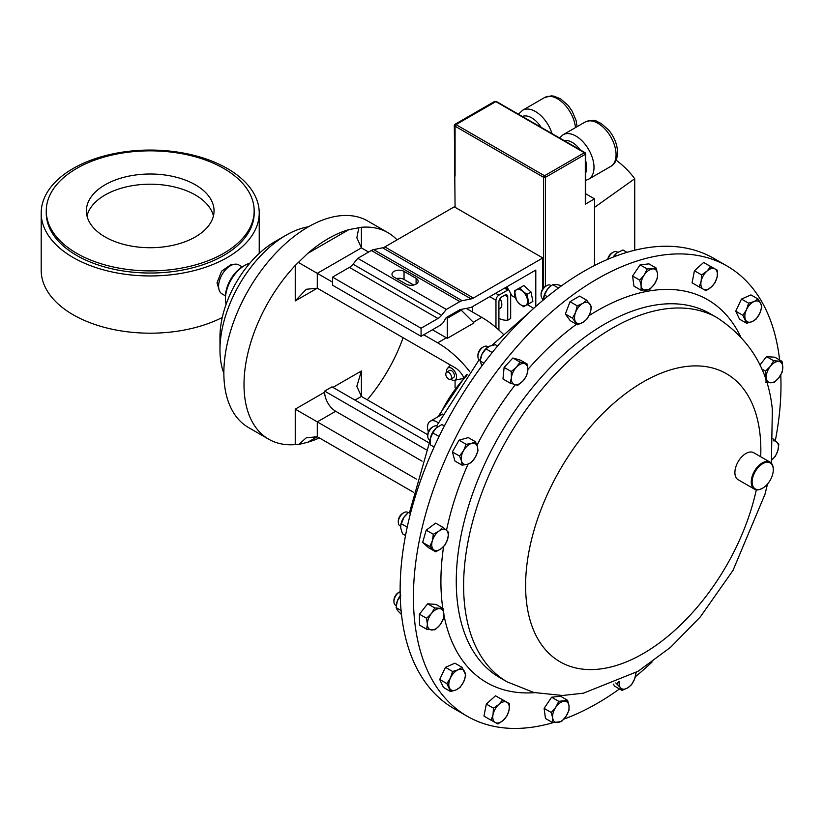 <?xml version="1.0" encoding="UTF-8"?>
<svg xmlns="http://www.w3.org/2000/svg" width="824" height="824" viewBox="0 0 824 824"><rect width="100%" height="100%" fill="white"/><g stroke="black" fill="none" stroke-linecap="round" stroke-linejoin="round"><path stroke-width="1.24" d="M195.35 184.803A63.829 36.853 0 0 0 125.784 176.82A63.829 36.853 0 0 0 86.386 210.872A63.829 36.853 0 0 0 105.081 236.931A63.829 36.853 0 0 0 174.647 244.913A63.829 36.853 0 0 0 214.044 210.872A63.829 36.853 0 0 0 195.35 184.803M86.994 215.96A63.829 36.853 180 0 1 129.935 186.111A63.829 36.853 180 0 1 195.35 194.989A63.829 36.853 180 0 1 213.437 215.96M553.151 722.638A259.91 150.061 -60 0 1 467.249 716.262A259.91 150.061 -60 0 1 414.997 624.067A259.91 150.061 -60 0 1 515.917 347.769A259.91 150.061 -60 0 1 727.159 266.09A259.91 150.061 -60 0 1 779.411 358.275A259.91 150.061 -60 0 1 779.607 359.964M780.771 374.93A259.91 150.061 -60 0 1 775.312 440.665M652.114 661.991A259.91 150.061 -60 0 1 635.335 676.751M619.494 688.957A259.91 150.061 -60 0 1 563.904 719.105M437.956 426.657L437.194 426.214A7.797 4.501 120 0 0 433.29 426.605A7.797 4.501 120 0 0 429.356 430.798A7.797 4.501 120 0 0 427.78 436.154A7.797 4.501 120 0 0 429.397 439.728L430.159 440.16M433.29 426.605L432.198 427.234A6.252 3.605 120 0 0 429.036 430.591A6.252 3.605 120 0 0 427.78 434.887L427.78 436.154M408.416 512.724L407.695 512.312A7.797 4.501 120 0 0 403.801 512.693A7.797 4.501 120 0 0 398.682 519.645A7.797 4.501 120 0 0 398.291 522.251A7.797 4.501 120 0 0 399.898 525.815L400.66 526.258M403.801 512.693L402.699 513.331A6.252 3.605 120 0 0 398.6 518.904A6.252 3.605 120 0 0 398.291 520.984L398.291 522.251M617.794 252.35L617.032 251.897A7.797 4.501 120 0 0 615.178 251.557A7.797 4.501 120 0 0 613.128 252.288A7.797 4.501 120 0 0 608.019 259.22M613.128 252.288L612.036 252.917A6.252 3.605 120 0 0 607.731 259.333M488.096 346.935L487.334 346.492A7.797 4.501 120 0 0 483.431 346.883A7.797 4.501 120 0 0 481.267 348.645A7.797 4.501 120 0 0 477.92 356.432A7.797 4.501 120 0 0 479.537 360.006L480.258 360.418M483.431 346.883L482.339 347.512A6.252 3.605 120 0 0 480.598 348.933A6.252 3.605 120 0 0 477.92 355.165L477.92 356.432M400.155 591.694A7.797 4.501 120 0 0 399.434 592.054A7.797 4.501 120 0 0 393.923 601.602A7.797 4.501 120 0 0 393.923 601.674A7.797 4.501 120 0 0 395.541 605.176L396.272 605.599M551.215 285.701L550.484 285.289A7.797 4.501 120 0 0 546.58 285.671A7.797 4.501 120 0 0 546.518 285.712A7.797 4.501 120 0 0 541.069 295.219A7.797 4.501 120 0 0 542.686 298.793L543.459 299.236M545.539 286.278A6.252 3.605 120 0 0 545.488 286.299A6.252 3.605 120 0 0 545.437 286.33A6.252 3.605 120 0 0 541.069 293.952L541.069 295.219M223.726 168.426A103.958 60.018 180 0 1 254.173 210.872A103.958 60.018 180 0 1 190.004 266.317A103.958 60.018 180 0 1 76.704 253.308A103.958 60.018 180 0 1 46.257 210.872A103.958 60.018 180 0 1 110.426 155.417A103.958 60.018 180 0 1 223.726 168.426M254.173 210.872L254.173 213.004A103.958 60.018 180 0 1 190.004 268.459A103.958 60.018 180 0 1 76.704 255.45A103.958 60.018 180 0 1 46.257 213.004L46.257 210.872M234.655 264.216L230.782 264.741L221.574 271.189L217.011 282.848L219.38 290.676A16.738 9.661 -60 0 1 218.597 286.258A16.738 9.661 -60 0 1 234.655 264.216A16.738 9.661 -60 0 1 238.805 264.926L242.194 266.883M222.274 317.487A109.015 62.943 180 0 1 73.13 314.758A109.015 62.943 180 0 1 41.2 270.251L41.2 213.004A109.015 62.943 180 0 1 108.5 154.861A109.015 62.943 180 0 1 227.3 168.498A109.015 62.943 180 0 1 259.23 213.004A109.015 62.943 180 0 1 191.93 271.158A109.015 62.943 180 0 1 73.13 257.51A109.015 62.943 180 0 1 41.2 213.004M225.457 295.878L222.058 293.911A16.738 9.661 -60 0 1 219.38 290.676M226.116 304.283A27.347 15.79 -60 0 1 225.446 298.865A27.347 15.79 -60 0 1 244.78 265.38A27.347 15.79 -60 0 1 249.796 263.247M244.78 265.38L242.874 266.482A24.638 14.224 -60 0 0 225.446 296.661L225.446 298.865M223.86 373.354A93.565 54.024 -60 0 1 219.967 349.767A93.565 54.024 -60 0 1 286.124 235.18A93.565 54.024 -60 0 1 308.495 226.765M286.124 235.18L275.103 241.545A77.971 45.021 -60 0 0 219.967 337.037L219.967 349.767M500.024 298.649A8.189 4.728 60 0 1 501.826 304.55A8.189 4.728 60 0 1 500.137 308.3L498.911 309M446.68 372.149A7.025 4.058 60 0 1 447.483 368.38A7.025 4.058 60 0 1 451.583 368.266A7.025 4.058 60 0 1 456.331 375.033A7.025 4.058 60 0 1 454.395 380.358A7.025 4.058 60 0 1 451.583 379.74A7.025 4.058 60 0 1 450.738 379.174M448.637 372.386A4.058 2.338 -120 0 0 446.618 372.191A4.058 2.338 -120 0 0 445.99 375.435A4.058 2.338 -120 0 0 448.637 379.009A4.058 2.338 -120 0 0 450.666 379.205A4.058 2.338 -120 0 0 451.294 375.96A4.058 2.338 -120 0 0 448.637 372.386M450.666 379.205L453.612 377.516A4.058 2.338 -120 0 0 454.23 374.261A4.058 2.338 -120 0 0 451.583 370.687A4.058 2.338 -120 0 0 449.554 370.491L446.618 372.191M510.674 293.437L510.674 318.538L507.728 320.227A31.425 18.138 60 0 1 498.911 318.435M519.398 303.768A9.095 5.253 -120 0 0 527.319 303.17A9.095 5.253 -120 0 0 522.849 291.449A9.095 5.253 -120 0 0 514.928 292.036A9.095 5.253 -120 0 0 519.398 303.768M519.408 303.778L523.57 306.672L528.895 303.716L527.03 294.312L522.869 291.418L519.851 287.864L514.537 290.821L516.401 300.224L519.408 303.778M397.065 239.866A119.243 68.845 120 0 0 387.939 232.667L367.803 221.038A119.243 68.845 120 0 0 275.916 252.989A119.243 68.845 120 0 0 223.86 372.984A119.243 68.845 120 0 0 248.56 427.574L268.696 439.202A119.243 68.845 120 0 0 295.239 444.589L295.239 409.157L324.646 392.183L324.646 391.091L426.224 449.739M295.239 300.914L306.271 289.276L317.292 288.184L295.239 300.914L295.239 265.483A119.243 68.845 120 0 0 244.007 384.612A119.243 68.845 120 0 0 268.696 439.202M295.239 265.483L307.764 253.38L348.871 229.638A119.243 68.845 120 0 0 307.764 253.38M348.871 229.638L361.406 227.28L361.406 247.88L356.833 237.775L358.821 227.857M387.939 232.667A119.243 68.845 120 0 0 361.406 227.28M428.367 432.013A12.999 7.498 60 0 1 430.241 421.229A12.999 7.498 60 0 1 436.741 421.867A12.999 7.498 60 0 1 438.152 422.815M727.159 266.09L713.883 258.417A259.91 150.061 120 0 0 631.493 251.062A259.91 150.061 120 0 0 424.762 469.289A259.91 150.061 120 0 0 453.973 708.599L467.249 716.262M762.488 488.261A15.594 9.002 -60 0 1 762.272 488.395A15.594 9.002 -60 0 1 754.475 489.168A15.594 9.002 -60 0 1 751.334 483.637A15.594 9.002 -60 0 1 757.39 467.053A15.594 9.002 -60 0 1 770.069 462.161A15.594 9.002 -60 0 1 773.2 467.692A15.594 9.002 -60 0 1 773.293 469.299A15.594 9.002 -60 0 1 773.293 469.556M754.475 489.168L738.119 479.723A15.594 9.002 -60 0 1 734.987 474.191A15.594 9.002 -60 0 1 741.044 457.619A15.594 9.002 -60 0 1 753.713 452.716L770.069 462.161M752.209 483.575A14.966 8.642 120 0 0 762.705 488.138A14.966 8.642 120 0 0 773.293 469.804A14.966 8.642 120 0 0 773.2 468.259A14.966 8.642 120 0 0 761.324 464.592A14.966 8.642 120 0 0 752.209 483.575M446.165 317.611L460.132 309.546L461.265 310.195L447.298 318.26L446.165 317.611L443.415 322.308A10.393 6.005 120 0 1 439.789 325.521L421.064 336.326L332.525 285.207L332.525 277.132L349.397 267.388A10.393 6.005 -60 0 0 353.033 264.185L357.781 258.314L371.336 250.496A10.393 6.005 120 0 1 373.632 249.59L382.573 247.808A10.393 6.005 -60 0 0 384.859 246.912L454.261 206.845L455.075 207.318L454.312 125.454L454.961 124.331L494.266 101.64L495.832 101.61L455.991 124.609L544.53 175.739L584.37 152.728L495.832 101.61A1.298 0.752 120 0 1 496.481 101.548L494.266 101.64M432.435 329.765L447.298 338.345L473.996 322.936L461.265 310.195M447.298 338.345L447.298 318.26M428.995 442.849L332 386.847L324.646 391.091M367.267 399.815A119.243 68.845 120 0 0 403.111 337.727M307.764 442.231L298.659 444.497L306.271 437.822L317.292 436.73L307.764 442.231A119.243 68.845 120 0 0 319.362 437.925M354.989 400.124L361.406 396.426L356.833 386.332L361.406 370.965L361.406 396.426L427.78 434.753M422.053 461.152L335.677 411.279L317.292 421.888L295.239 409.157M298.659 444.497L295.239 444.589M368.637 252.051L361.406 247.88L317.292 273.341L298.659 262.588M463.706 377.464A15.594 9.002 -120 0 0 455.116 367.751L317.292 288.184L317.292 273.341L332.525 282.138M466.24 308.403L481.772 317.374A88.364 51.016 60 0 1 503.176 334.101M423.732 334.791L437.668 342.836A88.364 51.016 60 0 1 469.773 371.624M437.915 416.8L466.518 374.518L467.713 374.384M413.277 492.144L317.292 436.73L317.292 421.888L416.491 479.166M335.677 411.279A15.594 9.002 60 0 1 324.646 392.183M394.047 277.142L406.098 284.105A7.066 4.079 0 0 0 413.803 284.991A7.066 4.079 0 0 0 418.17 281.221A7.066 4.079 0 0 0 416.099 278.337L404.038 271.374A7.066 4.079 0 0 0 396.334 270.488A7.066 4.079 0 0 0 391.977 274.258A7.066 4.079 0 0 0 394.047 277.142M396.457 278.543A7.066 4.079 180 0 1 404.038 279.449L404.038 271.374M460.286 309.639A10.393 6.005 -60 0 1 461.049 309.433L469.989 307.661A10.393 6.005 120 0 0 472.286 306.755L535.796 270.087L535.796 306.487M542.8 300.42L542.8 298.854M542.8 288.915L542.8 257.964L473.398 298.031A10.393 6.005 -60 0 1 471.112 298.927L462.171 300.709A10.393 6.005 120 0 0 459.874 301.605L446.32 309.433L441.571 315.293A10.393 6.005 -60 0 1 437.935 318.507L421.064 328.251L421.064 336.326M542.8 257.964L455.075 207.318M455.075 387.816L455.075 380.204M594.516 265.534L594.516 198.862L585.298 204.198L585.298 154.325L545.457 177.325L545.457 286.33M585.679 153.789A1.298 1.298 0 0 0 585.019 152.667A1.298 0.752 -60 0 0 584.37 152.728A1.298 0.752 -120 0 1 585.298 154.325A1.298 0.752 -0 0 0 585.679 153.789L585.679 203.662A1.298 0.752 180 0 1 585.298 204.198M543.613 287.864L543.613 177.325L455.075 126.206A1.298 0.752 120 0 1 455.991 124.609L455.075 125.145L455.075 176.078M594.516 198.862L585.679 193.764M616.167 160.144A146.59 84.635 180 0 1 634.727 178.746L634.727 250.228M594.516 207.36L634.727 178.746M446.32 309.433L357.781 258.314M421.064 328.251L332.525 277.132M515.391 297.752L511.756 295.662A35.422 20.446 -120 0 0 506.75 286.855M533.725 308.341L527.278 304.623M413.679 285.022L404.038 279.449M527.03 294.312L531.027 292.005L532.891 301.409L528.895 303.716M531.027 292.005L523.858 285.557L519.851 287.864M523.858 285.557L514.537 290.821M507.728 320.227L507.728 296.846L504.793 295.157L501.847 296.846A4.161 2.4 -60 0 0 498.911 301.945L498.911 330.033M495.646 293.272L498.911 295.157L507.728 290.058L504.463 288.173M495.966 327.458L495.966 300.245L489.765 296.661M472.595 312.069L472.595 306.579M508.583 289.708A4.161 2.4 120 0 0 507.728 290.058M498.911 295.157A4.161 2.4 120 0 0 495.966 300.245M504.793 295.157A4.161 2.4 -60 0 1 506.873 294.951A4.161 2.4 -60 0 1 507.728 296.846M543.562 298.092A11.691 6.747 -60 0 1 543.572 298.031A11.691 6.747 -60 0 1 547.496 289.224A11.691 6.747 -60 0 1 550.267 286.433A11.691 6.747 -60 0 1 550.432 286.309M561.711 285.681L555.757 284.342L552.698 284.682L550.648 286.134L547.496 289.224L544.489 295.033L543.449 299.874M558.487 288.019L552.698 284.682M547.332 296.671L544.489 295.033M399.434 592.054L398.342 592.693A6.252 3.605 120 0 0 393.923 600.346A6.252 3.605 120 0 0 393.923 600.397M396.396 604.6A11.691 6.747 -60 0 1 396.426 604.414A11.691 6.747 -60 0 1 397.364 600.861A11.691 6.747 -60 0 1 400.227 595.762M400.804 595.35L397.364 600.861L396.128 607.649L397.456 610.347L401.504 614.622M401.082 610.512L396.128 607.649M418.087 670.705L418.983 672.343M481.855 365.969L480.186 361.005L480.423 359.243A11.691 6.747 -60 0 1 481.947 354.299A11.691 6.747 -60 0 1 487.118 347.646A11.691 6.747 -60 0 1 487.262 347.532M497.593 346.008L495.378 344.72L489.538 346.162L485.913 348.882L481.947 354.299L480.186 361.005L483.946 363.168M492.237 352.528L485.913 348.882M613.087 257.15A11.691 6.747 -60 0 1 616.805 253.05L613.458 256.985M627.002 252.34L622.903 249.971L617.083 252.844M400.763 525.259A11.691 6.747 -60 0 1 400.783 525.053A11.691 6.747 -60 0 1 403.822 517.462A11.691 6.747 -60 0 1 407.478 513.465L403.822 517.462L400.732 525.434L400.742 528.102L402.524 533.798L405.521 535.528M410.98 511.56L408.673 512.538L410.455 513.568M407.231 527.175L401.175 523.673M430.272 439.058A11.691 6.747 -60 0 1 430.283 438.955A11.691 6.747 -60 0 1 430.416 438.183A11.691 6.747 -60 0 1 436.184 428.027A11.691 6.747 -60 0 1 436.978 427.368A11.691 6.747 -60 0 1 437.07 427.296M444.424 425.895L441.88 424.525L436.184 428.027L432.703 432.806L430.283 438.955M430.416 438.183L430.334 444.847L434.135 447.041M439.089 436.493L432.703 432.806M444.383 425.967L441.88 424.525M613.211 684.044L614.838 686.268L621.976 690.388L627.486 687.999L631.524 684.754L634.593 679.028L636.19 672.456M615.775 682.952L620.287 687.484L621.976 690.388M618.35 681.788L617.114 683.724M635.613 672.765A11.691 6.747 -60 0 1 634.593 679.028A11.691 6.747 120 0 1 627.486 687.999A11.691 6.747 -60 0 1 620.287 687.484A11.691 6.747 -60 0 1 619.288 681.366M759.883 365.032L766.547 356.627L773.695 360.747L770.327 366.35L765.486 371.109L765.99 380.379M761.634 368.884L765.486 371.109M766.547 356.627L774.869 357.225L782.007 361.345L773.695 360.747M765.589 382.058L773.911 382.655L778.752 377.907L782.12 372.304L782.8 367.247L782.007 361.345M766.279 377.011A11.691 6.747 -60 0 1 770.327 366.35A11.691 6.747 -60 0 1 778.587 361.478A11.691 6.747 120 0 1 782.8 367.247A11.691 6.747 -60 0 1 778.752 377.907A11.691 6.747 -60 0 1 770.491 382.779A11.691 6.747 -60 0 1 766.279 377.011M572.495 318.136L577.356 324.811L582.867 322.421L586.904 319.176L589.974 313.45L591.581 306.868L586.709 300.204L582.681 303.448L577.171 305.838L575.574 312.42L572.495 318.136L565.357 314.016L570.033 301.718L577.171 305.838M577.356 324.811L570.218 320.68L565.357 314.016M570.033 301.718L579.571 296.084L586.709 300.204M582.867 322.421A11.691 6.747 -60 0 1 575.667 321.906A11.691 6.747 -60 0 1 575.574 312.42A11.691 6.747 120 0 1 582.681 303.448A11.691 6.747 -60 0 1 589.881 303.963A11.691 6.747 -60 0 1 589.974 313.45A11.691 6.747 -60 0 1 582.867 322.421M435 629.845L439.841 625.097L443.209 619.483L443.889 614.436L443.096 608.534L434.784 607.937L431.416 613.54L426.575 618.299L427.368 624.201L426.678 629.248L435 629.845M426.575 618.299L419.426 614.168L419.54 625.128L426.678 629.248M419.426 614.168L427.635 603.817L434.784 607.937M427.635 603.817L435.958 604.414L443.096 608.534M443.889 614.436A11.691 6.747 -60 0 1 439.841 625.097A11.691 6.747 -60 0 1 431.58 629.969A11.691 6.747 120 0 1 427.368 624.201A11.691 6.747 -60 0 1 431.416 613.54A11.691 6.747 -60 0 1 439.676 608.658A11.691 6.747 -60 0 1 443.889 614.436M748.614 303.191L746.493 309.68L742.888 315.314L746.647 323.276L752.116 321.628L756.113 319.125L759.718 313.491L761.84 307.002L760.696 303.448L758.08 299.04L754.084 301.543L748.614 303.191L741.466 299.071L750.942 294.92L758.08 299.04M746.647 323.276L739.499 319.156L735.75 311.194L741.466 299.071M735.75 311.194L742.888 315.314M745.504 319.722A11.691 6.747 -60 0 1 746.493 309.68A11.691 6.747 -60 0 1 754.084 301.543A11.691 6.747 120 0 1 760.696 303.448A11.691 6.747 -60 0 1 759.718 313.491A11.691 6.747 -60 0 1 752.116 321.628A11.691 6.747 -60 0 1 745.504 319.722M460.08 687.401L463.675 681.767L465.797 675.278L462.048 667.316L458.051 669.819L452.572 671.467L450.45 677.956L446.855 683.59L450.604 691.552L456.084 689.904L460.08 687.401M446.855 683.59L439.707 679.47L443.466 687.432L450.604 691.552M439.707 679.47L445.434 667.347L452.572 671.467M445.434 667.347L454.91 663.186L462.048 667.316M464.664 671.725A11.691 6.747 -60 0 1 463.675 681.767A11.691 6.747 -60 0 1 456.084 689.904A11.691 6.747 120 0 1 449.471 687.999A11.691 6.747 -60 0 1 450.45 677.956A11.691 6.747 -60 0 1 458.051 669.819A11.691 6.747 -60 0 1 464.664 671.725M510.118 383.119L517.75 385.313L522.869 381.038L526.526 375.919L527.824 370.543L527.659 364.321L520.026 362.127L516.37 367.247L511.251 371.521L511.416 377.742L510.118 383.119L502.97 378.988L504.113 367.401L511.251 371.521M504.113 367.401L512.878 357.997L520.026 362.127M512.878 357.997L520.521 360.201L527.659 364.321M522.869 381.038A11.691 6.747 -60 0 1 514.67 384.643A11.691 6.747 -60 0 1 511.416 377.742A11.691 6.747 120 0 1 516.37 367.247A11.691 6.747 -60 0 1 524.579 363.652A11.691 6.747 -60 0 1 527.824 370.543A11.691 6.747 -60 0 1 522.869 381.038M771.346 460.256L775.332 456.321L777.846 450.604L778.886 444.043L772.984 438.79M773.489 440.83A11.691 6.747 -60 0 1 776.671 441.839A11.691 6.747 120 0 1 777.846 450.604A11.691 6.747 -60 0 1 771.841 459.874M639.723 280.139L641.144 285.629L641.082 290.264L649.93 289.245L654.421 284.105L657.439 278.11L657.5 273.475L656.079 267.985L647.231 268.995L644.214 274.989L639.723 280.139L632.585 276.009L640.083 264.875L647.231 268.995M641.082 290.264L633.934 286.134L632.585 276.009M640.083 264.875L648.941 263.865L656.079 267.985M646.243 290.182A11.691 6.747 -60 0 1 641.144 285.629A11.691 6.747 -60 0 1 644.214 274.989A11.691 6.747 120 0 1 652.392 268.912A11.691 6.747 -60 0 1 657.5 273.475A11.691 6.747 -60 0 1 654.421 284.105A11.691 6.747 -60 0 1 646.243 290.182M568.962 710.453L569.024 705.818L567.612 700.328L558.754 701.348L555.736 707.342L551.256 712.482L552.667 717.972L552.605 722.607L561.463 721.597L565.954 716.447L568.962 710.453M552.605 722.607L545.467 718.487L544.108 708.362L551.616 697.228L560.464 696.208L567.612 700.328M544.108 708.362L551.256 712.482M551.616 697.228L558.754 701.348M563.925 701.265A11.691 6.747 -60 0 1 569.024 705.818A11.691 6.747 -60 0 1 565.954 716.447A11.691 6.747 120 0 1 557.776 722.524A11.691 6.747 -60 0 1 552.667 717.972A11.691 6.747 -60 0 1 555.736 707.342A11.691 6.747 -60 0 1 563.925 701.265M435.7 551.812L441.159 548.722L445.145 544.788L447.659 539.081L448.699 532.52L446.484 530.316L442.797 527.257L438.821 531.192L433.352 534.271L432.322 540.832L429.809 546.549L435.7 551.812L428.562 547.682L422.661 542.429L429.809 546.549M422.661 542.429L426.214 530.151L433.352 534.271M426.214 530.151L435.659 523.137L442.797 527.257M447.659 539.081A11.691 6.747 -60 0 1 441.159 548.722A11.691 6.747 -60 0 1 433.496 549.608A11.691 6.747 120 0 1 432.322 540.832A11.691 6.747 -60 0 1 438.821 531.192A11.691 6.747 -60 0 1 446.484 530.316A11.691 6.747 -60 0 1 447.659 539.081M462.079 465.169L467.435 464.293L471.318 462.563L475.397 457.124L477.992 450.831L477.446 446.701L475.417 441.705L471.534 443.436L466.168 444.321L463.572 450.604L459.504 456.043L461.533 461.028L462.079 465.169L454.941 461.049L452.366 451.923L459.504 456.043M452.366 451.923L459.03 440.191L466.168 444.321M459.03 440.191L468.269 437.585L475.417 441.705M475.397 457.124A11.691 6.747 -60 0 1 467.435 464.293A11.691 6.747 -60 0 1 461.533 461.028A11.691 6.747 120 0 1 463.572 450.604A11.691 6.747 -60 0 1 471.534 443.436A11.691 6.747 -60 0 1 477.446 446.701A11.691 6.747 -60 0 1 475.397 457.124M507.121 715.706L509.036 710.113L509.479 703.665L502.661 699.906L498.808 704.469L493.473 708.187L493.03 714.624L491.114 720.217L497.933 723.977L503.268 720.269L507.121 715.706M491.114 720.217L483.966 716.097L486.335 704.057L495.523 695.786L509.479 703.665M486.335 704.057L493.473 708.187M495.523 695.786L502.661 699.906M506.812 702.213A11.691 6.747 -60 0 1 509.036 710.113A11.691 6.747 -60 0 1 503.268 720.269A11.691 6.747 120 0 1 495.255 722.524A11.691 6.747 -60 0 1 493.03 714.624A11.691 6.747 -60 0 1 498.808 704.469A11.691 6.747 -60 0 1 506.812 702.213M701.574 274.886L701.121 281.334L699.205 286.927L706.024 290.687L711.359 286.979L715.211 282.416L717.138 276.812L717.58 270.375L710.751 266.616L706.899 271.178L701.574 274.886L694.426 270.766L703.614 262.485L710.751 266.616M699.205 286.927L692.067 282.807L694.426 270.766M703.614 262.485L717.58 270.375M703.356 289.234A11.691 6.747 -60 0 1 701.121 281.334A11.691 6.747 -60 0 1 706.899 271.178A11.691 6.747 120 0 1 714.902 268.923A11.691 6.747 -60 0 1 717.138 276.812A11.691 6.747 -60 0 1 711.359 286.979A11.691 6.747 -60 0 1 703.356 289.234M756.308 489.817A166.345 96.037 -60 0 1 634.542 658.201A166.345 96.037 -60 0 1 526.608 602.797A166.345 96.037 -60 0 1 627.867 391.946A166.345 96.037 -60 0 1 759.831 432.682A166.345 96.037 -60 0 1 760.696 456.743M507.141 681.86A210.172 121.344 -60 0 1 464.891 607.319A210.172 121.344 -60 0 1 546.497 383.891A210.172 121.344 -60 0 1 717.313 317.837L709.958 313.594A210.172 121.344 -60 0 0 539.143 379.648A210.172 121.344 -60 0 0 457.536 603.065A210.172 121.344 -60 0 0 499.797 677.616L507.141 681.86L533.787 692.49L562.504 695.487L583.454 693.18L638.147 671.251L670.592 647.283L700.328 616.888L732.989 570.424L764.96 494.338L767.525 484.028M442.818 608.37A221.028 127.607 -60 0 1 442.251 604.188A221.028 127.607 -60 0 1 443.59 546.59M446.505 530.326A221.028 127.607 -60 0 1 468.053 464.108M476.983 445.269A221.028 127.607 -60 0 1 515.268 384.808M527.906 369.42A221.028 127.607 -60 0 1 576.45 324.285M588.985 315.695A221.028 127.607 -60 0 1 740.385 336.161M585.122 122.034C596.803 118.275 595.855 121.808 601.026 123.332L608.617 129.976C614.344 136.98 617.331 144.509 617.578 152.574C617.238 159.568 614.951 164.182 610.749 166.427A25.637 14.801 -120 0 0 616.064 154.696A25.637 14.801 -120 0 0 604.868 128.905A25.637 14.801 -120 0 0 585.122 122.034L563.06 134.765A25.637 14.801 60 0 1 582.815 141.635A25.637 14.801 60 0 1 594.001 167.427A25.637 14.801 60 0 1 588.697 179.168L585.679 180.405M585.679 172.906A20.435 11.793 -120 0 0 586.657 167.427A20.435 11.793 -120 0 0 585.679 160.824M466.837 375.579A88.364 51.016 120 0 0 439.47 415.904M332.937 387.393L361.406 370.965M481.772 317.374L473.316 322.256M446.371 337.809L437.668 342.836M416.099 284.105L416.099 278.337M541.172 127.349A20.435 11.793 -120 0 0 522.334 116.472M575.482 127.596A25.637 14.801 -120 0 0 563.41 103.35A25.637 14.801 -120 0 0 544.674 97.51L522.612 110.241A25.637 14.801 60 0 1 552.029 133.622M580.302 149.937A20.435 11.793 -120 0 0 564.11 140.595M545.457 177.325A1.298 0.752 -120 0 0 544.53 175.739A1.298 0.752 -60 0 0 543.613 177.325A1.298 0.752 180 0 0 545.457 177.325M473.398 298.031L384.859 246.912M471.112 298.927L382.573 247.808M462.171 300.709L373.632 249.59M459.874 301.605L371.336 250.496M441.571 315.293L353.033 264.185M437.935 318.507L349.397 267.388M534.549 692.675A221.028 127.607 -60 0 1 443.889 614.735M771.388 463.232L772.346 409.487C768.442 370.028 750.097 339.478 717.313 317.837M259.23 253.401L259.23 213.004M447.483 368.38L450.491 365.084M610.749 166.427L588.697 179.168M409.672 511.972L430.138 440.15M436.596 425.967L479.166 359.748M491.907 345.369L529.008 312.698M442.684 414.05L430.241 421.229M429.448 441.767L429.871 439.995M518.44 114.227L522.612 110.241M544.674 97.51L551.369 95.862L553.913 96.14L560.577 98.818L568.169 105.451L572.155 111.137L576.069 120.438L577.099 126.669M559.475 137.917L563.06 134.765M585.019 152.667L496.481 101.548M505.689 287.473L508.048 288.833M454.395 380.358L462.728 378.546M545.488 286.299L546.58 285.671M393.923 600.346L393.923 601.602"/></g></svg>

